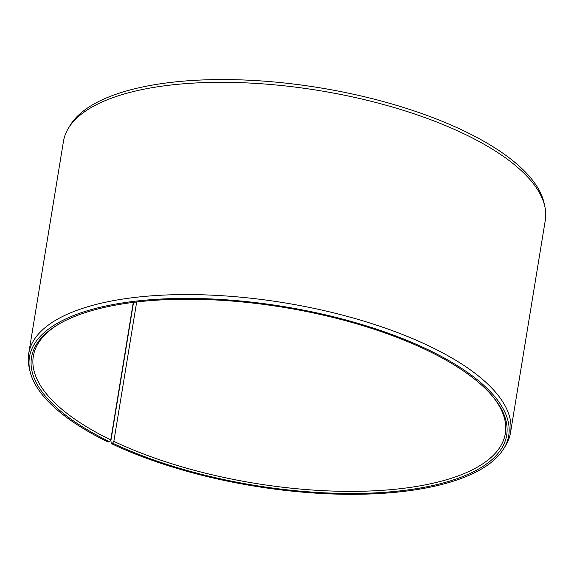 <?xml version="1.0" encoding="UTF-8"?>
<svg xmlns="http://www.w3.org/2000/svg" width="574" height="574" viewBox="0 0 574 574"><rect width="100%" height="100%" fill="white"/><g stroke="black" fill="none" stroke-linecap="round" stroke-linejoin="round"><path stroke-width="0.86" d="M136.677 301.981L113.853 441.356L112.583 443.128A240.743 90.183 -170.7 0 0 404.261 490.39A240.743 90.183 -170.7 0 0 492.298 395.981A240.743 90.183 -170.7 0 0 283.656 307.355A240.743 90.183 -170.7 0 0 57.651 324.805A240.743 90.183 -170.7 0 0 109.476 441.636L108.091 442.023A242.824 90.965 -170.7 0 1 29.891 370.739L29.145 367.317A244.129 91.453 -170.7 0 1 28.7 353.62A244.129 91.453 -170.7 0 1 284.403 302.821A244.129 91.453 -170.7 0 1 510.544 432.523A244.129 91.453 -170.7 0 1 505.751 445.367L503.95 448.366A242.824 90.965 -170.7 0 0 283.786 306.588A242.824 90.965 -170.7 0 0 29.891 370.739M113.853 441.356A239.15 89.587 -170.7 0 0 360.529 491.279A239.15 89.587 -170.7 0 0 505.328 433.542A239.15 89.587 -170.7 0 0 491.667 395.256M58.476 324.317A239.15 89.587 -170.7 0 0 33.321 356.246A239.15 89.587 -170.7 0 0 110.768 439.878L109.476 441.636M112.583 443.128L111.227 443.53A242.824 90.965 -170.7 0 0 503.95 448.366M111.227 443.53L110.918 440.502L133.534 302.362M510.544 432.523L545.3 220.265A244.129 91.453 -170.7 0 0 544.855 206.568L544.109 203.146A242.824 90.965 -170.7 0 0 319.618 87.765A242.824 90.965 -170.7 0 0 70.05 125.519L68.249 128.519A244.129 91.453 -170.7 0 0 63.456 141.362L28.7 353.62M544.855 206.568A244.129 91.453 -170.7 0 0 319.158 90.563A244.129 91.453 -170.7 0 0 68.249 128.519M133.283 302.398L110.768 439.878"/></g></svg>
